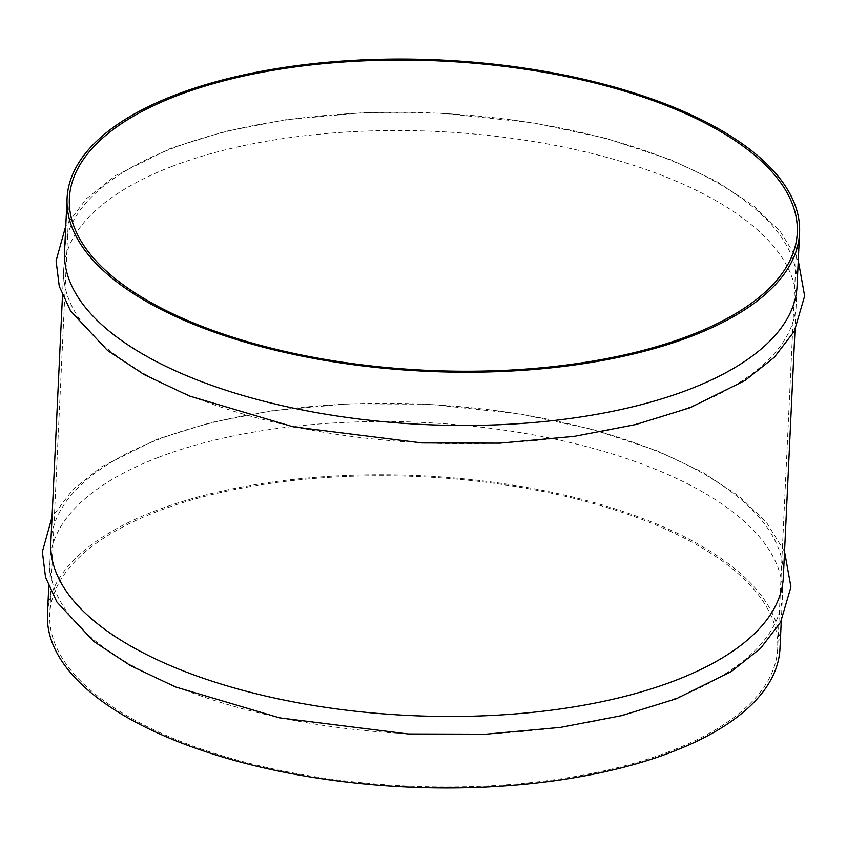 <?xml version="1.0" encoding="UTF-8"?>
<svg xmlns="http://www.w3.org/2000/svg" width="847" height="847" viewBox="0 0 847 847"><rect width="100%" height="100%" fill="white"/><g stroke="black" fill="none" stroke-linecap="round" stroke-linejoin="round"><path stroke-width="0.64" stroke-dasharray="4.24 3.18" d="M669.723 751.427A364.358 154.832 -177.3 0 1 270.14 768.218A364.358 154.832 -177.3 0 1 49.761 614.202A364.358 154.832 -177.3 0 1 157.711 511.302A364.358 154.832 -177.3 0 1 557.294 494.5A364.358 154.832 -177.3 0 1 777.673 648.527A364.358 154.832 -177.3 0 1 669.723 751.427M64.563 251.601A366.656 155.806 -177.3 0 1 173.19 148.056A366.656 155.806 -177.3 0 1 575.293 131.158A366.656 155.806 -177.3 0 1 797.059 286.148M172.333 166.298A366.656 155.806 -177.3 0 1 574.435 149.39A366.656 155.806 -177.3 0 1 796.201 304.391A366.656 155.806 -177.3 0 1 687.573 407.936A366.656 155.806 -177.3 0 1 285.46 424.845A366.656 155.806 -177.3 0 1 63.694 269.844A366.656 155.806 -177.3 0 1 172.333 166.298M50.831 542.609A366.656 155.806 -177.3 0 1 159.469 439.064A366.656 155.806 -177.3 0 1 561.572 422.155A366.656 155.806 -177.3 0 1 783.337 577.156M158.611 457.306A366.656 155.806 -177.3 0 1 560.714 440.398A366.656 155.806 -177.3 0 1 782.48 595.399A366.656 155.806 -177.3 0 1 673.841 698.944A366.656 155.806 -177.3 0 1 271.739 715.842A366.656 155.806 -177.3 0 1 49.973 560.852A366.656 155.806 -177.3 0 1 158.611 457.306M47.464 614.086A366.656 155.806 -177.3 0 1 156.102 510.54A366.656 155.806 -177.3 0 1 558.205 493.642A366.656 155.806 -177.3 0 1 779.971 648.633M69.369 198.473L49.761 614.202M798.266 260.569L780.076 231.189L753.248 205.514L716.086 181.11L670.623 159.681L605.849 138.283L533.398 122.857L442.134 113.202L362.272 112.778L285.577 119.766L224.614 131.55L170.681 148.267L115.605 175.551L86.553 198.579L65.77 226.022M796.201 304.391L794.994 329.97M784.544 551.577L766.355 522.197L739.526 496.522L702.364 472.118L656.901 450.689L592.127 429.291L519.677 413.865L428.413 404.21L348.551 403.786L271.845 410.774L210.892 422.558L156.96 439.275L101.884 466.559L72.831 489.587L52.038 517.03M782.48 595.399L781.273 620.978M49.973 560.852L48.766 586.431M63.694 269.844L62.487 295.423M797.271 232.798L777.673 648.527"/><path stroke-width="1.27" d="M689.32 335.698A364.358 154.832 -177.3 0 1 289.738 352.5A364.358 154.832 -177.3 0 1 69.369 198.473A364.358 154.832 -177.3 0 1 177.319 95.573A364.358 154.832 -177.3 0 1 576.902 78.782A364.358 154.832 -177.3 0 1 797.271 232.798A364.358 154.832 -177.3 0 1 689.32 335.698M175.7 94.822A366.656 155.806 -177.3 0 1 577.802 77.913A366.656 155.806 -177.3 0 1 799.568 232.914A366.656 155.806 -177.3 0 1 690.94 336.46A366.656 155.806 -177.3 0 1 288.838 353.358A366.656 155.806 -177.3 0 1 67.072 198.367A366.656 155.806 -177.3 0 1 175.7 94.822M799.568 232.914L797.059 286.148A366.656 155.806 -177.3 0 1 688.431 389.694A366.656 155.806 -177.3 0 1 286.328 406.602A366.656 155.806 -177.3 0 1 64.563 251.601L67.072 198.367M794.994 329.97L783.337 577.156A366.656 155.806 -177.3 0 1 674.71 680.702A366.656 155.806 -177.3 0 1 272.596 697.61A366.656 155.806 -177.3 0 1 50.831 542.609L62.487 295.423M781.273 620.978L779.971 648.633A366.656 155.806 -177.3 0 1 671.332 752.178A366.656 155.806 -177.3 0 1 269.23 769.087A366.656 155.806 -177.3 0 1 47.464 614.086L48.766 586.431M65.77 226.022L56.071 260.77L59.258 286.265L70.597 310.997L107.569 350.531L144.371 374.713L189.326 395.983L293.189 426.814L421.901 442.949L499.656 443.161L574.372 436.343L635.779 424.538L690.083 407.725L745.085 380.483L774.327 357.286L794.327 331.219L804.65 296.016L798.266 260.569M52.038 517.03L42.35 551.778L45.537 577.273L56.876 602.005L93.848 641.528L130.639 665.71L175.594 686.991L279.457 717.822L408.18 733.957L485.934 734.169L560.65 727.351L622.058 715.546L676.351 698.733L731.363 671.491L760.606 648.294L780.595 622.217L790.929 587.024L784.544 551.577"/></g></svg>
